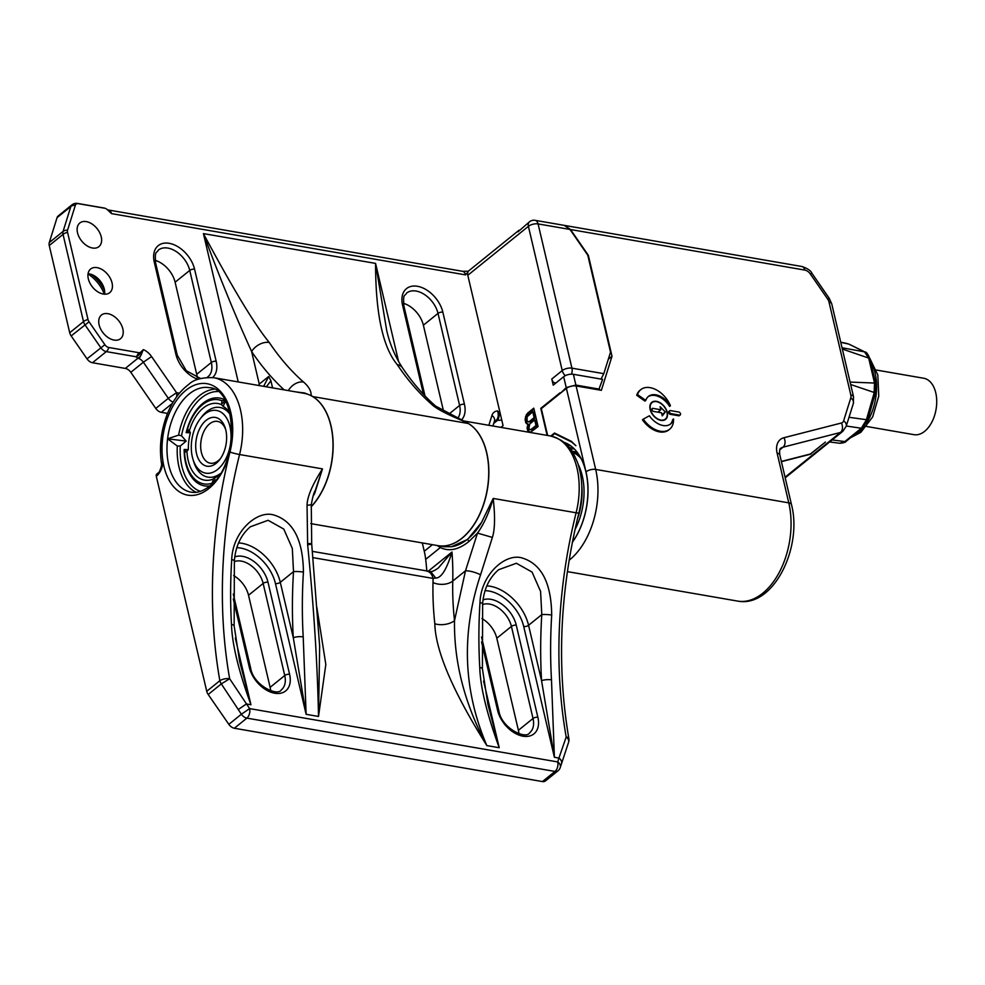 <?xml version="1.0" encoding="UTF-8"?>
<svg xmlns="http://www.w3.org/2000/svg" width="985" height="985" viewBox="0 0 985 985"><rect width="100%" height="100%" fill="white"/><g stroke="black" fill="none" stroke-linecap="round" stroke-linejoin="round"><path stroke-width="1.48" d="M810.323 273.978L827.585 298.935L829.222 298.295L811.96 273.337L810.323 273.978A7.067 4.593 -128.9 0 0 804.819 270.087L570.524 229.53L588.328 255.287L612.005 356.25L601.367 390.331L576.102 385.96A7.067 3.201 166.8 0 0 566.412 388.373L541.331 408.627L547.635 435.481M648.019 396.783A17.668 11.488 -128.9 0 1 655.099 395.502A17.668 11.488 -128.9 0 1 669.591 406.399L670.428 405.734A17.668 11.488 51.1 0 0 655.936 394.837A17.668 11.488 51.1 0 0 648.425 396.426A17.668 11.488 51.1 0 0 645.791 400.439L637.541 394.591L636.704 395.268L644.953 401.117L645.791 400.439M637.541 394.591A21.916 14.246 -128.9 0 1 640.816 389.617L639.979 390.294A21.916 14.246 51.1 0 0 636.704 395.268M643.291 419.142L642.466 419.819A21.916 14.246 51.1 0 0 659.507 431.898A21.916 14.246 51.1 0 0 668.815 429.916L669.64 429.238A21.916 14.246 -128.9 0 1 660.344 431.221A21.916 14.246 -128.9 0 1 643.291 419.142L649.386 415.781A17.668 11.488 51.1 0 0 663.127 425.52A17.668 11.488 51.1 0 0 670.637 423.919A17.668 11.488 51.1 0 0 673.531 418.933L672.693 419.61A17.668 11.488 -128.9 0 1 670.206 424.252M680.229 414.944L679.391 415.621A1.773 1.145 51.1 0 1 678.64 415.781L670.366 414.34A1.773 1.145 51.1 0 1 668.803 413.06A1.773 1.145 51.1 0 1 668.889 411.435L669.726 410.757A1.773 1.145 -128.9 0 1 670.477 410.597L678.751 412.025A1.773 1.145 -128.9 0 1 680.315 413.306A1.773 1.145 -128.9 0 1 680.229 414.944A1.773 1.145 -128.9 0 1 679.478 415.104L671.204 413.663A1.773 1.145 -128.9 0 1 669.64 412.383A1.773 1.145 -128.9 0 1 669.726 410.757M656.466 401.338A10.958 7.129 51.1 0 0 651.811 402.323A10.958 7.129 51.1 0 0 651.27 412.432A10.958 7.129 51.1 0 0 660.923 420.361A10.958 7.129 51.1 0 0 665.577 419.376A10.958 7.129 51.1 0 0 666.119 409.28A10.958 7.129 51.1 0 0 656.466 401.338M810.384 453.999L825.43 442.08L810.803 453.9L781.364 461.436M810.926 454.097L781.413 461.657M570.524 229.53L564.651 225.454M849.008 417.295L867.711 419.869L862.737 427.909A3.534 2.302 -128.9 0 1 861.321 428.241L866.381 419.881L874.151 392.916L874.532 383.042L868.671 358.072L864.51 351.854L849.095 344.196A3.534 2.758 116.2 0 0 848.59 344.024L840.759 342.324M829.641 441.945L839.774 443.262L844.81 441.575L861.321 428.241L846.287 426.012M866.64 426.48L913.945 434.668A28.627 17.484 -80.2 0 0 931.835 422.159A28.627 17.484 -80.2 0 0 935.75 392.781A28.627 17.484 -80.2 0 0 923.708 378.24L876.404 370.052M500.922 427.392L503.076 425.655L500.195 413.368L499.099 412.296A7.067 3.053 90.9 0 1 497.56 420.3A14.135 6.402 166.8 0 0 501.66 420.029A7.067 1.244 -98 0 0 501.697 419.795M598.695 389.863L602.611 379.36L573.369 374.3A7.067 3.201 166.8 0 0 563.666 376.713L553.225 385.147L551.785 379.016L562.238 370.582L528.403 226.341A7.067 4.593 -128.9 0 1 529.474 221.797L517.975 231.832A7.067 4.593 -128.9 0 1 519.033 230.231L468.885 270.727A7.067 4.593 51.1 0 0 467.863 272.217L465.523 274.877A7.067 4.322 -80.2 0 0 462.544 271.294L467.432 271.244A7.067 1.244 -98 0 1 468.035 271.811M467.863 272.217A7.067 4.593 51.1 0 0 467.801 275.271L500.195 413.368M465.523 274.877L111.477 213.61L107.242 209.534A5.048 3.287 51.1 0 0 106.084 208.734A5.048 3.287 51.1 0 0 104.644 208.217L78.246 203.649A5.048 3.287 51.1 0 0 75.353 205.249A7.067 4.925 -162.6 0 0 70.858 206.505L57.068 217.636L49.275 242.581A7.067 4.593 51.1 0 0 49.25 245.524L69.713 332.745A7.067 4.593 51.1 0 0 71.166 335.934L87.012 358.848A7.067 4.593 51.1 0 0 92.504 362.739L125.304 368.427A7.067 4.593 -128.9 0 1 130.808 372.318L155.778 408.443A7.067 4.593 51.1 0 0 161.281 412.333L167.549 413.417M87.012 358.848L104.878 344.713A5.048 3.287 51.1 0 0 108.806 347.496L138.516 352.63A5.048 3.287 51.1 0 0 140.695 352.137A7.067 6.095 136.1 0 1 135.992 356.742L106.294 351.608A7.067 4.593 -128.9 0 1 100.802 347.705L84.956 324.804A7.067 4.593 -128.9 0 1 83.503 321.602L63.04 234.381A7.067 4.593 -128.9 0 1 63.065 231.438A7.067 4.925 17.4 0 1 67.559 230.195L75.353 205.249M67.559 230.195A5.048 3.287 51.1 0 0 67.546 232.288L87.997 319.509A5.048 3.287 51.1 0 0 89.044 321.8L71.166 335.934M104.878 344.713L89.044 321.8M140.695 352.137L143.379 349.626L139.242 358.725L138.097 358.084L125.304 368.427M492.919 426.012L494.495 420.964A7.067 4.925 -162.6 0 0 491.934 415.485A14.135 9.197 51.1 0 1 497.425 410.905L499.099 412.296M92.479 248.011A15.194 9.875 51.1 0 0 98.931 246.632A15.194 9.875 51.1 0 0 99.67 232.62A15.194 9.875 51.1 0 0 86.286 221.613A15.194 9.875 51.1 0 0 79.834 222.979A15.194 9.875 51.1 0 0 79.083 237.003A15.194 9.875 51.1 0 0 92.479 248.011M114.075 340.071A15.194 9.875 51.1 0 0 120.527 338.705A15.194 9.875 51.1 0 0 121.266 324.693A15.194 9.875 51.1 0 0 107.882 313.686A15.194 9.875 51.1 0 0 101.43 315.052A15.194 9.875 51.1 0 0 100.679 329.064A15.194 9.875 51.1 0 0 114.075 340.071M112.044 282.892A15.194 9.875 51.1 0 0 102.748 269.976A15.194 9.875 51.1 0 0 90.632 269.016A15.194 9.875 51.1 0 0 88.318 278.792A15.194 9.875 51.1 0 0 97.614 291.708A15.194 9.875 51.1 0 0 109.729 292.668A15.194 9.875 51.1 0 0 112.044 282.892M560.736 392.953L566.227 387.598L575.893 385.073L599.545 389.173M559.997 392.83L540.777 408.356L547.118 435.395M556.365 433.929L554.654 433.646L551.514 436.183M554.654 433.646L571.509 441.933L575.88 445.7L571.374 441.317L554.518 433.031L550.787 436.035M572.371 542.144A59.962 36.605 -80.2 0 0 585.915 471.913A59.962 36.605 -80.2 0 0 573.208 447.867L572.827 447.51A59.962 36.605 -80.2 0 0 570.401 445.577A59.962 36.605 -80.2 0 0 563.974 442.29M527.874 424.104L527.418 430.076L530.423 432.304L538.093 426.579L533.771 408.172L527.504 413.232L525.522 416.692L525.571 422.245L527.258 424.141L528.982 424.301L527.443 424.917M551.785 379.016A7.067 4.593 51.1 0 0 553.25 382.217L555.774 383.091M569.97 229.431L538.093 223.915A7.067 4.322 99.8 0 0 535.126 220.332L564.393 225.393L569.97 229.431L587.774 255.189L610.528 352.162L603.805 373.672L601.022 379.077M612.005 356.25L608.311 359.242M571.509 441.933L572.223 442.056M569.712 448.113A58.46 35.694 99.8 0 1 572.482 447.215M565.71 443.779A58.681 35.817 99.8 0 1 571.559 446.451M570.598 449.271A55.492 33.884 99.8 0 1 574.206 448.815M577.616 452.854A52.316 31.939 -80.2 0 0 572.63 451.29L571.916 451.167M572.076 451.401A52.316 31.939 99.8 0 1 579.463 455.624M581.162 458.653A51.959 31.717 -80.2 0 0 572.581 452.189M578.232 464.551A51.959 31.717 99.8 0 1 582.283 475.927A51.959 31.717 99.8 0 1 574.981 529.598M581.79 485.617A50.543 30.855 99.8 0 1 577.345 519.23M541.516 408.479L540.777 408.356M528.157 424.153L526.113 423.205M527.221 423.39L525.571 422.245M526.679 422.43L526.224 420.472L525.116 420.275M526.224 420.472L526.199 419.081L525.104 418.896M526.199 419.081L526.618 416.889L525.522 416.692M526.618 416.889L527.394 414.87L526.285 414.673M527.394 414.87L528.6 413.417L527.504 413.232M528.6 413.417L533.981 409.07M530.546 432.243L529.105 431.972M530.201 432.169L527.948 431.036M529.056 431.233L527.418 430.076M528.514 430.26L528.145 428.697L527.049 428.512M528.145 428.697L528.132 427.318L527.037 427.121M528.132 427.318L528.551 425.114M530.127 429.743L532.109 429.694L537.071 425.68L535.791 420.201L534.683 420.004L529.721 424.018L528.883 428.413L529.425 429.386L531.001 429.497L535.975 425.495L534.683 420.004M528.292 421.912L530.275 421.863L535.237 417.849L533.858 411.976L532.75 411.779L527.098 416.815L527.049 420.583L528.292 421.912L529.167 421.666L534.129 417.665L532.75 411.779M537.071 425.68L535.975 425.495M532.109 429.694L531.001 429.497M535.237 417.849L534.129 417.665M530.275 421.863L529.167 421.666M497.425 410.905A7.067 4.974 83.3 0 1 495.997 420.46L497.56 420.3L493.744 423.39M49.275 242.581L63.065 231.438L70.858 206.505A7.067 4.593 -128.9 0 1 71.905 204.892L58.115 216.035A7.067 4.593 51.1 0 0 57.068 217.636M443.607 411.459L423.378 325.198A22.273 14.479 -128.9 0 0 403.456 303.318M207.195 377.329L207.933 376.799A22.273 14.479 51.1 0 0 211.332 362.492L196.704 374.3L175.108 282.227A22.273 14.479 -128.9 0 0 155.187 260.348M196.704 374.3A22.273 14.479 -128.9 0 1 197.234 377.748M88.022 273.99A28.282 18.383 -128.9 0 1 104.324 294.17M104.644 208.217A7.067 4.322 -80.2 0 0 103.967 207.995A7.067 7.067 0 0 1 106.084 208.734M103.942 207.995L77.556 203.427A7.067 4.322 99.8 0 1 78.246 203.649M69.713 332.745L83.503 321.602A7.067 3.201 -13.2 0 1 87.997 319.509M142.259 350.537A7.067 5.307 112.1 0 1 138.097 358.084A14.135 6.402 166.8 0 1 135.992 356.742A7.067 4.322 -80.2 0 0 138.516 352.63M173.175 402.065A7.067 4.593 -128.9 0 1 168.312 398.309L176.549 392.695L151.579 356.57A14.135 9.197 51.1 0 0 143.379 349.626M272.574 387.868L270.912 380.801L266.344 386.797M284.185 389.888A367.602 224.42 -80.2 0 1 251.618 351.522A14.135 9.444 146.1 0 1 269.262 342.485C255.004 325.185 233.063 288.888 203.427 233.605C219.113 276.132 235.181 315.434 251.618 351.522L259.252 384.088L258.575 385.455M463.849 421.026L435.653 406.115A14.135 10.49 -48.7 0 0 431.565 404.207C435.85 408.578 447.572 414.673 466.718 422.503A353.467 215.789 99.8 0 0 468.367 423.513A63.619 38.846 -80.2 0 1 488.572 477.811A63.619 38.846 -80.2 0 1 461.903 538.216A63.619 38.846 -80.2 0 1 438.103 545.665L310.792 523.626M269.262 342.485A353.467 215.789 -80.2 0 0 303.565 382.057C308.834 386.6 311.358 391.107 311.137 395.576A353.467 215.789 -80.2 0 0 312.787 396.586A63.619 38.846 99.8 0 1 333.139 446.747A63.619 38.846 99.8 0 1 311.161 506.807M435.653 406.115C423.612 395.551 412.518 382.734 402.385 367.7A14.135 9.444 146.1 0 0 397.25 364.635C382.808 347.299 375.581 313.55 375.568 263.401L203.427 233.605L238.222 381.934M463.837 421.026L466.718 422.503M270.912 380.801L268.72 376.455L263.918 385.825M295.759 391.882L304.685 393.015A64.037 39.092 99.8 0 0 299.846 392.596M311.137 395.576L304.685 393.015M303.565 382.057A14.135 10.49 131.3 0 0 288.334 390.602M268.72 376.455L259.252 384.088L258.883 385.504M386.637 330.11L375.568 263.401L398.593 361.557M104.607 290.809A28.282 18.383 51.1 0 0 91.371 274.421M88.059 273.744A15.194 9.875 -128.9 0 1 94.08 275.652A15.194 9.875 -128.9 0 1 103.967 287.903A15.194 9.875 -128.9 0 1 104.311 289.134A15.194 9.875 -128.9 0 1 104.57 294.183M640.816 389.617A21.916 14.246 -128.9 0 1 650.112 387.647A21.916 14.246 -128.9 0 1 670.428 405.734M673.531 418.933A21.916 14.246 -128.9 0 1 669.64 429.238M656.712 418.305A10.601 6.895 -128.9 0 1 652.033 402.606A10.601 6.895 -128.9 0 1 660.676 403.394A10.601 6.895 -128.9 0 1 665.355 419.105A10.601 6.895 -128.9 0 1 656.712 418.305M665.318 412.001L660.098 406.682L660.812 409.748L652.821 408.356A1.416 0.923 51.1 0 0 651.996 409.403L652.144 410.006A1.416 0.923 51.1 0 0 653.535 411.435L661.538 412.813L662.252 415.879L665.318 412.001L661.982 414.697M658.756 411.41L659.839 412.518M657.808 412.173L660.812 409.748M156.295 476.248L157.563 475.226C160.9 471.372 162.697 466.755 162.956 461.386L161.602 465.179C160.272 470.276 159.102 472.874 158.105 472.948L156.837 473.97A3.534 2.302 51.1 0 0 156.295 476.248L206.739 691.298A7.067 4.593 51.1 0 0 208.192 694.487L228.84 724.344A7.067 4.593 51.1 0 0 234.344 728.247L542.439 781.573A7.067 4.593 51.1 0 0 545.444 780.933L557.99 770.812A7.067 4.593 -128.9 0 1 554.986 771.44L246.878 718.127L234.344 728.247M422.306 542.932L424.252 551.243A70.698 45.963 -128.9 0 1 425.692 559.381A353.467 229.788 -128.9 0 1 426.837 571.189M233.63 575.56A22.273 14.479 -128.9 0 1 248.528 595.26L270.124 687.333A22.273 14.479 -128.9 0 1 270.653 690.78M481.899 618.518A22.273 14.479 -128.9 0 1 496.797 638.231L518.393 730.291A22.273 14.479 -128.9 0 1 518.923 733.751M430.593 571.583L435.752 578.035C441.255 578.109 446.673 569.441 451.992 552.031L438.387 567.951C434.631 570.635 432.021 571.842 430.568 571.571L312.307 551.366M437.18 545.505L440.357 547.537C449.062 551.785 458.579 549.778 468.922 541.516L477.503 533.094L465.511 570.758L454.504 620.649A14.135 7.56 -6.2 0 1 434.816 623.764C435.53 650.826 452.866 691.433 486.836 745.583C463.196 690.153 461.115 633.207 480.581 574.735L492.389 537.416L477.503 533.094C483.881 524.192 489.114 512.643 493.202 498.435L481.493 522.493A63.619 38.846 -80.2 0 1 467.567 539.189A63.619 38.846 -80.2 0 1 451.413 546.737L444.186 546.712M561.524 763.474A7.067 4.925 -162.6 0 0 558.938 758.056L566.19 736.989A7.067 2.844 -10 0 1 568.874 738.664C556.5 666.032 559.837 590.778 578.897 512.926A7.067 0.677 14.1 0 1 576.114 512.779A63.619 38.846 -80.2 0 0 556.968 438.14A63.619 38.846 -80.2 0 0 550.283 435.936C568.665 441.181 572.408 450.896 577.542 462.556C582.8 477.996 583.255 494.778 578.897 512.926M486.812 585.89A38.883 25.278 -128.9 0 1 528.379 624.502A38.883 25.278 -128.9 0 1 528.563 625.29L541.565 680.697A7.067 1.995 -3.3 0 1 551.489 679.859L554.395 757.268L558.938 758.056L557.719 761.934L249.611 708.609L229.653 678.739A7.067 2.844 170 0 0 219.852 680.697A7.067 4.593 51.1 0 0 221.317 683.898L241.374 714.224L249.611 708.609A7.067 4.322 99.8 0 1 246.878 718.127A7.067 4.593 -128.9 0 1 241.374 714.224L228.84 724.344M162.956 461.386A56.551 34.524 -80.2 0 0 208.882 488.535A56.551 34.524 -80.2 0 0 209.46 488.055A56.551 34.524 -80.2 0 0 229.973 452.004A56.551 34.524 -80.2 0 0 212.871 385.615A56.551 34.524 -80.2 0 0 185.857 390.331A56.551 34.524 -80.2 0 0 185.278 390.799A56.551 34.524 -80.2 0 0 162.956 461.386L161.602 464.169C159.102 448.04 160.764 431.935 166.6 415.855C171.809 402.04 179.221 391.537 188.825 384.335C193.848 379.459 202.159 377.255 213.733 377.698A63.619 38.846 99.8 0 1 220.332 379.853A63.619 38.846 99.8 0 1 239.564 454.528A353.467 215.789 -80.2 0 0 229.653 678.739L221.317 683.898L208.192 694.487M161.602 464.169L161.602 465.179M181.523 435.801L178.63 435.136L167.585 438.805L186.177 441.095L181.523 435.801A50.9 31.077 99.8 0 1 217.66 391.525M200.374 491.367A50.9 31.077 99.8 0 1 190.721 484.657A50.9 31.077 99.8 0 1 180.292 446.02L186.177 441.095M229.985 413.146A37.824 23.086 -80.2 0 0 223.102 406.362L221.662 404.749A38.883 23.739 -80.2 0 0 189.379 430.814L190.376 432.797A37.824 23.086 -80.2 0 0 188.357 449.603L186.928 451.265A38.883 23.739 -80.2 0 0 188.172 460.377A38.883 23.739 -80.2 0 0 212.698 479.289L214.484 478.008A37.824 23.086 -80.2 0 0 219.249 475.139M180.292 446.02L177.312 446.033L167.585 438.805A53.018 32.37 -80.2 0 0 191.09 492.155C196.938 493.202 203.045 491.232 209.423 486.258C240.044 465.215 237.299 388.09 209.165 387.659A53.018 32.37 -80.2 0 0 189.329 393.877A53.018 32.37 -80.2 0 0 167.585 438.805M230.367 414.796A35.349 21.584 -80.2 0 0 206.727 411.607A35.349 21.584 -80.2 0 0 201.371 417.271L199.869 419.29A31.816 19.417 99.8 0 1 204.683 414.192A31.816 19.417 99.8 0 1 229.973 426.628A31.816 19.417 99.8 0 1 217.636 469.439A31.816 19.417 99.8 0 1 192.962 459.232A31.816 19.417 99.8 0 1 199.869 419.29M192.962 459.232L193.688 461.645A35.349 21.584 -80.2 0 0 220.172 473.711M216.195 463.295A24.748 15.107 -80.2 0 0 219.95 459.33A24.748 15.107 -80.2 0 0 225.319 428.266A24.748 15.107 -80.2 0 0 206.124 420.336A24.748 15.107 -80.2 0 0 196.532 453.629A24.748 15.107 -80.2 0 0 216.195 463.295M225.676 429.546A21.202 12.953 -80.2 0 0 217.537 421.395A21.202 12.953 -80.2 0 0 209.596 423.882A21.202 12.953 -80.2 0 0 200.669 446.439A21.202 12.953 -80.2 0 0 210.31 463.196A21.202 12.953 -80.2 0 0 218.239 460.709A21.202 12.953 -80.2 0 0 220.714 458.247M214.164 481.751L212.698 479.289M213.006 480.618L211.96 483.278L212.6 483.401M211.96 483.278A42.7 26.066 99.8 0 1 193.208 477.516A42.7 26.066 99.8 0 1 184.626 453.568M186.928 451.265L184.712 452.312L184.626 453.556L184.146 449.456A44.534 27.186 -80.2 0 0 193.75 479.732A44.534 27.186 -80.2 0 0 209.879 485.888M185.993 451.228L184.146 449.456L188.357 449.603M188.443 430.79L187.655 428.389L186.165 432.649L189.379 430.814M187.655 428.389A42.7 26.066 99.8 0 1 206.259 402.163A42.7 26.066 99.8 0 1 221.884 400.747L221.662 404.749M222.29 403.456L225.922 400.55L221.884 400.747M313.095 496.071L314.461 493.83A63.619 38.846 99.8 0 0 314.658 493.497L322.477 468.885L239.564 454.528A7.067 0.677 -165.9 0 1 229.973 452.004A360.535 220.098 -80.2 0 0 219.852 680.697L206.739 691.298M307.049 505.33L311.285 504.739C312.614 497.117 313.969 492.303 315.335 490.308L322.477 468.885C312.319 484.755 307.172 496.896 307.049 505.33L307.652 544.803C313.895 607.72 317.515 664.937 318.512 716.452L319.657 646.283M311.174 506.622A63.619 38.846 -80.2 0 0 332.832 439.396A63.619 38.846 -80.2 0 0 304.082 393.323L213.733 377.698M319.657 646.16L311.691 543.868L311.285 504.739M316.862 607.449L325.826 664.456L318.512 716.452L306.126 714.31L275.443 583.526A35.349 22.975 51.1 0 0 275.271 582.812A35.349 22.975 -128.9 0 0 236.769 547.697M435.752 578.035L433.068 578.417A14.135 8.631 -80.2 0 0 427.121 571.238M483.586 681.078L499.223 747.726L487.895 704.3L482.416 668.84A7.067 1.995 -3.3 0 0 479.757 667.448C480.335 687.05 486.824 713.805 499.223 747.726L486.836 745.583C464.674 703.955 453.9 662.314 454.504 620.649A353.467 229.788 51.1 0 1 452.755 581.052A14.135 8.52 1.4 0 1 433.006 582.578A367.602 238.973 51.1 0 0 434.816 623.764M492.389 537.416C494.95 529.401 495.221 516.399 493.202 498.435L576.114 512.779A353.467 215.789 99.8 0 0 566.19 736.989A7.067 4.617 19.4 0 1 568.604 742.197M482.638 603.583A7.067 0.985 -176.4 0 0 479.978 602.648C480.803 574.514 505.798 552.228 522.764 558.175C541.652 564.306 551.292 583.268 551.698 615.059A7.067 0.985 -176.4 0 0 541.787 614.603L528.563 625.29A3.534 1.601 -13.2 0 1 523.712 626.497A35.349 22.975 51.1 0 0 523.54 625.783A35.349 22.975 -128.9 0 0 485.039 590.668M467.173 422.787A63.619 38.846 99.8 0 1 488.769 476.642A63.619 38.846 99.8 0 1 462.039 538.229A63.619 38.846 99.8 0 1 438.239 545.69A63.619 38.846 99.8 0 1 438.165 545.678M451.413 546.737L467.616 539.411L481.493 522.493M303.208 636.889L306.126 714.31L293.296 637.738A7.067 1.995 -3.3 0 1 303.208 636.889A353.467 215.789 -80.2 0 1 303.429 572.088A7.067 0.985 -176.4 0 0 293.518 571.645L280.294 582.32A3.534 1.601 -13.2 0 1 275.443 583.526M234.368 560.613A7.067 0.985 -176.4 0 0 231.709 559.677C232.534 531.555 257.528 509.257 274.495 515.204C293.382 521.336 303.023 540.309 303.429 572.088M231.487 624.478C232.066 644.079 238.555 670.834 250.953 704.755L239.626 661.329L234.147 625.869A7.067 1.995 -3.3 0 0 231.487 624.478A353.467 215.789 99.8 0 1 231.709 559.677M234.147 625.869L234.368 560.625C235.624 546.096 240.956 534.806 250.362 526.766L268.105 520.289L283.778 529.08L292.323 548.473L293.518 571.645A360.535 220.098 -80.2 0 0 293.296 637.738L280.294 582.32A38.883 25.278 -128.9 0 0 280.109 581.532A38.883 25.278 -128.9 0 0 238.542 542.932M482.416 668.84L482.638 603.596C483.894 589.067 489.225 577.776 498.632 569.724L516.374 563.26L532.048 572.051L540.593 591.443L541.787 614.603A360.535 220.098 -80.2 0 0 541.565 680.697L554.395 757.268L523.712 626.497M783.949 437.722A7.067 5.147 75.6 0 1 783.013 447.19A14.135 9.197 51.1 0 0 780.612 448.372C779.64 448.741 779.381 450.921 779.824 454.898A7.067 3.201 166.8 0 0 777.116 453.137A21.202 13.79 51.1 0 1 783.949 437.722L841.375 423.008A7.067 5.147 -104.4 0 1 840.439 432.477L783.013 447.19L779.738 449.837M576.102 385.96L595.679 469.426L788.776 502.855L777.116 453.137M827.585 298.935A7.067 4.593 -128.9 0 1 829.038 302.136L850.806 394.96A7.067 4.593 -128.9 0 1 850.794 397.903L843.628 420.817A7.067 4.593 -128.9 0 1 841.375 423.008M737.63 601.084A67.152 41.001 -80.2 0 0 762.759 593.229A67.152 41.001 -80.2 0 0 788.776 502.855A7.067 3.201 -13.2 0 1 791.484 504.615C802.738 547.66 773.274 608.164 737.63 601.084L567.36 571.62M566.412 388.373L585.989 471.852A7.067 3.201 -13.2 0 1 595.679 469.426A67.152 41.001 99.8 0 1 595.913 470.461A67.152 41.001 99.8 0 1 569.662 559.8A67.152 41.001 99.8 0 1 569.108 560.243M785.057 477.208L840.439 432.477A14.135 9.197 -128.9 0 0 842.84 431.295L846.201 426.296L853.367 403.382A7.067 4.925 -162.6 0 0 850.794 397.903M843.628 420.817A7.067 4.925 17.4 0 1 846.226 426.222M850.806 394.96A7.067 3.201 -13.2 0 1 853.515 396.709L831.746 303.897A7.067 3.201 166.8 0 0 829.038 302.136M804.819 270.087A7.067 4.322 -80.2 0 0 801.888 266.492M851.828 436.712A44.534 27.186 -80.2 0 0 857.824 432.994A44.534 27.186 -80.2 0 0 863.525 427.207M866.406 423.205A44.534 27.186 -80.2 0 0 870.481 361.261M832.153 439.926L844.81 441.575A3.534 2.302 51.1 0 0 846.226 441.243L846.226 441.243C845.573 442.327 843.419 443.004 839.749 443.262M842.335 349.035L868.671 358.072A3.534 1.601 -13.2 0 1 869.94 358.934L875.788 383.904A3.534 1.601 -13.2 0 0 874.532 383.042L850.08 382.082M842.027 347.767L864.51 351.854A3.534 2.758 -63.8 0 1 865.015 352.027C866.369 351.83 868.007 354.132 869.94 358.934M850.658 384.507L875.468 392.904L867.711 419.869M176.623 396.832A7.067 4.322 99.8 0 0 176.549 392.695L179.442 393.2M491.934 415.485L488.856 425.311M461.423 420.016A25.807 16.77 51.1 0 0 464.44 404.244L442.844 312.183A25.807 16.77 51.1 0 0 442.573 311.088A25.807 16.77 51.1 0 0 416.975 286.216A25.807 16.77 51.1 0 0 402.569 305.202L423.476 394.32M212.649 377.526A25.807 16.77 51.1 0 0 216.171 361.273L194.574 269.213A25.807 16.77 51.1 0 0 194.304 268.129A25.807 16.77 51.1 0 0 168.706 243.246A25.807 16.77 51.1 0 0 154.3 262.244L175.896 354.304A25.807 16.77 51.1 0 0 176.18 355.388A25.807 16.77 51.1 0 0 197.96 379.336M565.353 375.667A7.067 4.593 -128.9 0 1 562.238 370.582A7.067 3.201 -13.2 0 1 571.928 368.156L538.093 223.915A7.067 3.201 166.8 0 0 528.403 226.341L467.801 275.271M566.227 387.598L563.666 376.713M585.989 471.852A60.085 36.679 99.8 0 1 586.198 472.763A60.085 36.679 99.8 0 1 572.322 542.353M603.805 373.672L571.928 368.156A7.067 4.322 99.8 0 1 571.509 374.165M573.369 374.3L575.893 385.073M495.997 420.46A7.067 4.593 51.1 0 0 494.482 421.014M172.449 403.308L161.281 412.333M155.778 408.443L168.312 398.309L143.342 362.197L130.808 372.318M151.579 356.57L143.342 362.197A7.067 4.593 51.1 0 0 139.242 358.725M108.806 347.496A7.067 4.322 99.8 0 1 106.294 351.608L92.504 362.739M67.546 232.288A7.067 3.201 166.8 0 0 63.04 234.381L49.25 245.524M462.544 271.294L108.51 210.014A7.067 4.322 99.8 0 1 111.477 213.61M312.787 396.586L468.367 423.513M431.565 404.207A353.467 215.789 99.8 0 1 397.25 364.635M457.619 418.366A22.273 14.479 51.1 0 0 459.601 405.451L438.005 313.39L423.378 325.198M464.44 404.244A3.534 1.601 -13.2 0 0 459.601 405.451L448.766 414.205M442.844 312.183A3.534 1.601 166.8 0 0 438.005 313.39A22.273 14.479 51.1 0 0 437.759 312.454A22.273 14.479 51.1 0 0 423.969 294.195A22.273 14.479 51.1 0 0 406.633 293.062C404.367 296.916 402.976 293.271 403.924 306.089A3.534 1.601 166.8 0 0 402.569 305.202M216.171 361.273A3.534 1.601 -13.2 0 0 211.332 362.492L189.736 270.419L175.108 282.227M194.574 269.213A3.534 1.601 166.8 0 0 189.736 270.419A22.273 14.479 51.1 0 0 189.489 269.484A22.273 14.479 51.1 0 0 175.699 251.224A22.273 14.479 51.1 0 0 158.363 250.091C156.098 253.945 154.707 250.301 155.655 263.118A3.534 1.601 166.8 0 0 154.3 262.244M175.896 354.304A3.534 1.601 -13.2 0 1 177.251 355.191L155.655 263.118M671.204 413.663L670.366 414.34M678.64 415.781L679.478 415.104M652.821 408.356L651.959 409.046M157.563 475.226A3.534 2.302 -128.9 0 1 158.093 472.96M480.581 574.735C474.881 572.113 469.845 570.783 465.511 570.758L452.755 581.052A353.467 229.788 -128.9 0 0 451.992 552.031L428.032 571.374M425.692 559.381L440.357 547.537L440.406 546.059M424.252 551.243L432.39 544.68M542.439 781.573L554.986 771.44A7.067 4.322 -80.2 0 0 557.719 761.934A7.067 4.925 17.4 0 1 560.293 767.413L568.591 742.247A7.067 7.067 0 0 0 568.874 738.664M178.63 435.136A53.018 32.37 99.8 0 1 199.536 395.638A53.018 32.37 99.8 0 1 214.004 389.235M223.102 406.362L225.553 401.289M224.765 399.873A44.534 27.186 -80.2 0 0 202.898 403.308A44.534 27.186 -80.2 0 0 186.165 432.649L190.376 432.797M214.484 478.008L215.112 480.68M196.163 492.291A53.018 32.37 99.8 0 1 177.312 446.033M308.49 543.572C312.885 543.621 312.602 544.028 307.652 544.803M433.006 582.578A339.333 220.591 -128.9 0 0 433.068 578.417L312.824 557.608M238.173 709.582L246.41 703.967L250.953 704.755L235.316 638.12M481.554 641.937L497.585 710.308A25.807 16.77 51.1 0 0 522.579 736.115A25.807 16.77 51.1 0 0 538.056 718.151A25.807 16.77 51.1 0 0 537.859 717.277L516.275 625.204A25.807 16.77 51.1 0 0 482.995 599.89M233.285 598.979L249.316 667.337A25.807 16.77 51.1 0 0 274.31 693.157A25.807 16.77 51.1 0 0 289.787 675.181A25.807 16.77 51.1 0 0 289.59 674.306L267.994 582.233A25.807 16.77 51.1 0 0 234.725 556.919M551.698 615.059A353.467 215.789 -80.2 0 0 551.489 679.859M479.757 667.448A353.467 215.789 99.8 0 1 479.978 602.648M468.922 541.516L467.616 539.411M516.275 625.204A3.534 1.601 166.8 0 0 511.424 626.423A22.273 14.479 51.1 0 0 482.576 604.618M518.393 730.291L533.02 718.484L511.424 626.423L496.797 638.231M497.585 710.308A3.534 1.601 -13.2 0 1 498.939 711.182C501.66 728.346 526.039 739.797 529.635 732.803A22.273 14.479 51.1 0 0 533.181 719.247A22.273 14.479 51.1 0 0 533.02 718.484A3.534 1.601 -13.2 0 1 537.859 717.277M267.994 582.233A3.534 1.601 166.8 0 0 263.155 583.452A22.273 14.479 51.1 0 0 234.307 561.647M270.124 687.333L284.751 675.513L263.155 583.452L248.528 595.26M249.316 667.337A3.534 1.601 -13.2 0 1 250.67 668.212C253.391 685.375 277.77 696.826 281.353 689.832A22.273 14.479 51.1 0 0 284.911 676.276A22.273 14.479 51.1 0 0 284.751 675.513A3.534 1.601 -13.2 0 1 289.59 674.306M779.824 454.898L791.484 504.615M785.205 477.836L842.84 431.295M853.367 403.382L853.515 396.721M831.746 303.897L829.222 298.295M811.96 273.337C810.889 270.69 807.515 268.412 801.852 266.492L564.934 225.491M862.737 427.909L846.226 441.243M840.722 342.152L847.359 343.593M849.095 344.196L865.015 352.027M875.788 383.904L875.468 392.904M869.767 358.269L877.832 374.989L878.743 396.167L872.661 416.926L860.828 432.353L850.56 437.746M468.429 271.183A7.067 7.067 0 0 0 467.53 271.232M535.126 220.332A7.067 7.067 0 0 0 529.474 221.797M108.51 210.014L107.414 209.719M77.556 203.427A7.067 7.067 0 0 0 71.905 204.892M264.374 385.467L263.278 386.268M402.385 367.7C394.8 356.016 389.531 343.359 386.551 329.753M424.991 395.921L403.924 306.089M200.472 378.499L186.276 370.705L177.251 355.191M652.033 402.606L650.629 403.727M665.355 419.105L663.964 420.226M438.239 545.69L444.617 546.786M463.652 420.94L550.283 435.936M557.99 770.812A7.067 7.067 0 0 0 560.293 767.413M481.542 637.012L498.939 711.182M233.273 594.041L250.67 668.212"/></g></svg>
